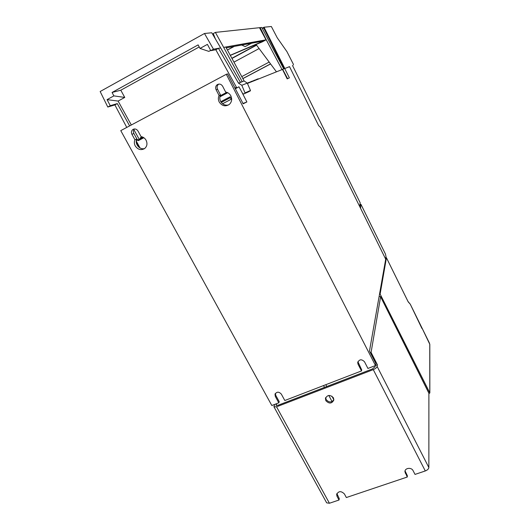 <?xml version="1.0" encoding="UTF-8"?>
<svg xmlns="http://www.w3.org/2000/svg" width="530" height="530" viewBox="0 0 530 530"><rect width="100%" height="100%" fill="white"/><g stroke="black" fill="none" stroke-linecap="round" stroke-linejoin="round"><path stroke-width="0.79" d="M243.171 103.807L227.628 73.882L226.323 74.293L375.485 365.534L375.803 363.434L369.476 351.052L385.701 259.197L320.736 127.624M385.482 258.759L386.039 256.725L385.456 254.095L360.93 204.335L360.552 208.217L385.489 258.753M359.89 204.66L360.93 204.335M241.938 92.273L246.881 101.959L243.19 103.8M247.43 83.429L282.669 69.35L287.618 78.678L289.373 77.837L284.69 68.542L284.226 68.728L289.539 66.681M289.228 77.917L287.194 78.891L282.497 69.437M284.696 68.555L289.519 66.634L318.649 125.636L320.789 127.677L385.701 259.197M318.643 125.617L320.769 127.637M360.175 202.798L292.494 65.448L360.175 202.798L359.784 206.687M269.18 62.076L241.779 76.611M242.833 78.553L270.532 63.885M293.348 65.024L293.408 64.342L286.982 51.715L277.236 37.782L271.347 26.5L264.013 27.229L284.782 68.436M270.585 63.958L242.866 78.626M262.217 28.289L263.755 28.13L284.226 68.728M264.013 27.229L262.184 28.229M215.365 38.882L213.259 33.569L215.372 32.396L261.78 27.454L283.709 68.867L282.669 69.35M281.324 69.9L282.02 69.536L266.219 39.737L262.357 41.824L230.325 55.411M283.709 68.867L282.02 69.536M276.461 71.841L256.46 45.004L231.862 58.267M238.957 86.827L235.254 88.775M227.734 92.724L219.884 96.851M236.519 87.45L235.804 87.602M118.111 101.064L124.755 97.427L113.87 95.89L107.067 99.64L118.111 101.064L131.314 125.001M133.904 129.698L139.191 139.284M124.755 97.427L120.794 90.213L112.069 92.459L198.127 44.884L200.029 48.435L207.415 44.368L210.781 50.668L213.471 49.197L204.481 33.496L100.157 91.518L107.802 107.034L110.26 105.689L107.067 99.64M199.227 46.945L120.794 90.213M210.642 50.41L208.853 51.39L200.029 48.435M230.252 55.286L263.523 41.048L251.584 43.221L245.145 46.594L251.266 43.281L234.326 46.375L227.416 50.039M227.397 50.005L233.949 46.441L226.237 47.852M259.614 27.924L266.02 39.849L223.667 47.382L215.372 32.396M231.968 58.452L256.586 45.176M240.481 82.382L220.672 47.919L218.446 48.309L238.493 83.13L242.236 81.713L223.667 47.382M238.493 83.13L241.812 85.284L247.291 83.111L244.144 80.991L240.421 82.276M220.672 47.919L211.768 32.761L204.481 33.496M113.87 95.89L112.069 92.459M129.618 125.901L117.302 103.595L110.26 105.689M117.302 103.595L114.891 104.913L107.802 107.034M143.06 137.25L138.264 139.774L138.357 140.629L136.846 138.979M134.521 128.962C133.275 130.241 133.063 131.745 133.885 133.487L136.859 138.939C134.348 143.656 139.635 150.142 144.65 148.532M136.283 141.106L140.019 147.943M226.323 74.293L120.767 130.625L271.824 405.516L278.8 402.826L279.231 401.7L275.752 395.334L275.401 393.426M359.863 205.176L360.725 204.785M259.104 48.555L233.949 62.129M136.316 140.768L137.972 139.9M136.323 140.728L137.475 140.119M136.323 142.649L138.78 147.095M114.891 104.913L126.763 127.425M375.485 365.534L367.939 368.449L364.494 361.758C361.579 358.923 359.313 359.201 357.71 362.606L358.061 364.262L361.506 370.927L284.815 400.508L281.324 394.101C278.86 391.518 276.759 391.571 275.01 394.26L275.308 396.44L278.8 402.826M141.026 136.581L138.032 131.069C136.654 129.055 134.971 128.505 132.964 129.433C131.374 130.652 131.023 132.275 131.924 134.302L134.931 139.787C134.07 141.801 134.169 143.849 135.243 145.929C137.846 149.645 140.96 150.533 144.584 148.585C147.108 146.393 147.612 143.61 146.088 140.251C144.909 138.211 143.226 136.985 141.026 136.581M225.634 92.048L222.66 86.264C221.235 84.104 219.44 83.568 217.267 84.648C215.617 85.973 215.226 87.669 216.094 89.742L219.076 95.506C218.095 97.633 218.135 99.792 219.195 101.979C221.99 106.046 225.376 106.855 229.331 104.403C231.782 102.032 232.292 99.189 230.855 95.87C229.682 93.73 227.94 92.459 225.634 92.048M357.916 361.732L361.705 369.86L361.506 370.927M134.931 139.787L136.859 138.939M219.076 95.506L220.493 94.93C219.526 97.05 219.566 99.189 220.619 101.362C222.567 104.543 225.237 105.722 228.642 104.907M218.777 84.098L218.685 84.157C217.055 85.462 216.671 87.152 217.532 89.206L220.493 94.93M246.881 101.959L242.833 103.516M231.113 99.289L230.086 96.811L231.113 99.289L222.58 103.741M230.086 96.811L220.791 101.674M237.122 87.788L236.784 87.927L215.816 49.754L210.781 50.668M241.812 85.284L245.165 93.227L243.767 93.956L242.66 93.585L238.937 86.794L236.784 87.927M215.816 49.754L218.446 48.309L213.471 49.197M244.144 80.991L225.78 47.004M247.291 83.111L250.478 90.484L248.875 91.663M245.145 46.594L241.713 45.023M260.184 27.613L266.219 39.737M230.159 97.778L221.288 102.422M229.821 96.997L220.811 101.707M421.204 326.414L422.456 328.918L421.8 328.236M429.81 344.48L429.843 392.929L379.692 293.216M407.961 301.411L410.266 304.2L408.325 302.027M429.79 344.295L429.307 342.857M429.843 392.929L428.982 393.658M422.43 328.858L429.247 342.711M404.98 471.269L404.947 471.833C404.589 467.977 411.406 466.976 413.082 470.66L415.023 474.41L425.298 470.951C427.458 470.09 428.644 468.957 428.863 467.553L428.896 393.081M379.129 296.389L380.606 296.74L371.073 352.423L370.324 352.715M273.983 406.881L326.672 502.851L329.428 503.248L339.021 500.015L339.273 498.65L336.894 493.582M371.073 352.423L377.386 364.759L377.135 366.475C376.757 367.628 375.472 368.681 373.272 369.629L276.547 406.801L273.937 406.801L274.673 404.417M276.176 405.351L276.647 403.655M276.15 405.291L277.978 405.291L372.365 368.973L375.061 366.773L375.24 365.634M377.386 364.759L375.492 365.488M405.052 470.898L407.345 475.688L407.285 477.02L404.947 471.833M333.867 399.779C331.442 402.687 328.865 402.615 326.142 399.567L325.712 397.533M407.285 477.02L346.348 497.544L344.387 493.92C341.082 490.753 338.498 490.946 336.649 494.51L337.053 496.398L339.021 500.015M333.43 397.818C330.11 394.512 327.447 394.724 325.427 398.467L325.844 400.693C329.196 404.012 331.866 403.774 333.847 399.971L333.43 397.818M408.173 301.808L386.45 257.765L380.202 293.574M258.64 78.957L257.189 79.122M257.242 79.513L257.057 79.175L257.845 79.268M249.57 82.15L250.2 82.322L248.63 82.514M248.583 82.958L248.49 82.567L249.319 82.673M247.325 83.183L248.49 82.567M252.492 80.997L253.108 81.163L251.578 81.348M251.531 81.786L251.439 81.401L252.253 81.501M249.955 82.183L251.439 81.401M255.314 79.878L255.924 80.037L254.427 80.215M254.38 80.646L254.294 80.268L255.096 80.368M252.856 81.024L254.294 80.268M142.623 137.045L140.476 138.171L140.423 137.747L142.126 136.853M220.129 95.824L226.787 92.326M234.889 88.066L235.645 87.669M235.081 88.43L235.651 87.662L236.724 88M227.304 92.518L219.977 96.374M140.331 138.681L140.476 138.171M235.744 88.086L236.274 88.238M140.145 138.78L140.417 137.754M143.855 137.74L138.357 140.629M139.33 147.519L139.695 147.353M358.273 363.216L358.061 364.262M275.752 395.334L275.308 396.44M133.885 133.487L131.924 134.302M243.767 93.956L248.974 91.624M250.332 90.915L245.165 93.227M245.297 92.79L250.478 90.484M262.297 41.267L262.489 41.618M217.532 89.206L216.094 89.742M255.672 79.897L257.057 79.175M386.423 257.739L385.833 257.474M407.987 301.471L386.45 257.792L385.84 257.447M429.784 392.73L429.764 344.228L422.357 328.746M421.794 328.189L410.266 304.2M428.982 393.412L380.606 296.74M276.547 406.801L329.428 503.248M276.17 404.874L276.541 405.549M332.052 401.574L328.799 395.446M324.519 387.384L323.552 385.568M337.312 495.046L337.053 496.398M425.298 470.951L373.272 369.629M377.135 366.475L428.863 467.553M325.817 384.694L326.785 386.509M331.912 396.188L333.84 399.832M405.41 471.958L405.337 473.283M410.326 304.299L421.145 326.268M360.93 204.308L385.423 254.002M318.649 125.623L289.519 66.634M258.647 78.95L258.05 78.791M140.119 138.8L140.364 137.78M357.71 362.606L357.856 361.884M275.01 394.26L275.255 393.651M132.964 129.433L133.964 129.035M250.392 90.875L245.231 93.181M217.267 84.648L218.685 84.157M428.929 393.147L380.593 296.548M336.749 493.973L336.649 494.51M325.632 397.705L325.427 398.467"/></g></svg>
